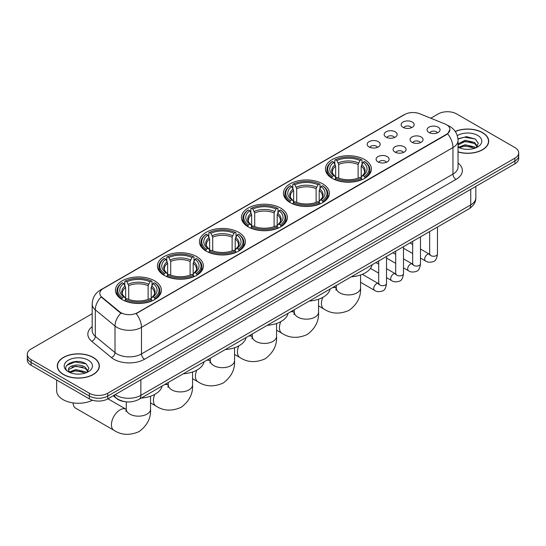 <?xml version="1.0" encoding="UTF-8"?>
<svg xmlns="http://www.w3.org/2000/svg" width="546" height="546" viewBox="0 0 546 546"><rect width="100%" height="100%" fill="white"/><g stroke="black" fill="none" stroke-linecap="round" stroke-linejoin="round"><path stroke-width="0.82" d="M196.662 256.586A22.98 13.268 0 0 0 171.621 253.706A22.98 13.268 0 0 0 157.432 265.963A22.98 13.268 0 0 0 164.162 275.348A22.98 13.268 0 0 0 189.209 278.221A22.98 13.268 0 0 0 203.392 265.963A22.98 13.268 0 0 0 196.662 256.586M322.666 183.838A22.98 13.268 0 0 0 297.625 180.958A22.98 13.268 0 0 0 283.435 193.216A22.98 13.268 0 0 0 290.172 202.6A22.98 13.268 0 0 0 315.213 205.473A22.98 13.268 0 0 0 329.395 193.216A22.98 13.268 0 0 0 322.666 183.838M280.664 208.087A22.98 13.268 0 0 0 255.624 205.207A22.98 13.268 0 0 0 241.434 217.465A22.98 13.268 0 0 0 248.164 226.849A22.98 13.268 0 0 0 273.212 229.723A22.98 13.268 0 0 0 287.394 217.465A22.98 13.268 0 0 0 280.664 208.087M238.663 232.337A22.98 13.268 0 0 0 213.623 229.456A22.98 13.268 0 0 0 199.433 241.714A22.98 13.268 0 0 0 206.163 251.099A22.98 13.268 0 0 0 231.211 253.972A22.98 13.268 0 0 0 245.393 241.714A22.98 13.268 0 0 0 238.663 232.337M154.661 280.835A22.98 13.268 0 0 0 129.62 277.955A22.98 13.268 0 0 0 115.431 290.213A22.98 13.268 0 0 0 122.161 299.597A22.98 13.268 0 0 0 147.208 302.47A22.98 13.268 0 0 0 161.391 290.213A22.98 13.268 0 0 0 154.661 280.835M364.667 159.589A22.98 13.268 0 0 0 339.626 156.709A22.98 13.268 0 0 0 325.436 168.967A22.98 13.268 0 0 0 332.173 178.351A22.98 13.268 0 0 0 357.214 181.224A22.98 13.268 0 0 0 371.396 168.967A22.98 13.268 0 0 0 364.667 159.589M386.063 137.142A6.504 3.754 180 0 1 384.773 136.084A6.504 3.754 180 0 1 386.93 131.415A6.504 3.754 180 0 1 395.263 131.832A6.504 3.754 180 0 1 396.553 136.084A6.504 3.754 180 0 1 386.063 137.142M394.471 137.531A3.904 2.252 0 0 0 393.427 136.432A3.904 2.252 0 0 0 389.578 135.865A3.904 2.252 0 0 0 386.861 137.531M369.082 146.949A6.504 3.754 180 0 1 367.792 145.884A6.504 3.754 180 0 1 369.942 141.223A6.504 3.754 180 0 1 378.276 141.639A6.504 3.754 180 0 1 379.572 145.884A6.504 3.754 180 0 1 369.082 146.949M377.484 147.338A3.904 2.252 0 0 0 376.44 146.239A3.904 2.252 0 0 0 372.597 145.673A3.904 2.252 0 0 0 369.874 147.338M403.05 127.334A6.504 3.754 180 0 1 401.76 126.276A6.504 3.754 180 0 1 403.917 121.608A6.504 3.754 180 0 1 412.25 122.024A6.504 3.754 180 0 1 413.54 126.276A6.504 3.754 180 0 1 403.05 127.334M411.459 127.723A3.904 2.252 0 0 0 410.408 126.631A3.904 2.252 0 0 0 406.565 126.058A3.904 2.252 0 0 0 403.842 127.723M411.971 142.294A6.504 3.754 180 0 1 410.681 141.23A6.504 3.754 180 0 1 412.837 136.561A6.504 3.754 180 0 1 421.171 136.985A6.504 3.754 180 0 1 422.461 141.23A6.504 3.754 180 0 1 411.971 142.294M420.379 142.683A3.904 2.252 0 0 0 419.328 141.585A3.904 2.252 0 0 0 415.486 141.011A3.904 2.252 0 0 0 412.762 142.683M394.99 152.102A6.504 3.754 180 0 1 393.7 151.037A6.504 3.754 180 0 1 395.85 146.369A6.504 3.754 180 0 1 404.183 146.792A6.504 3.754 180 0 1 405.473 151.037A6.504 3.754 180 0 1 394.99 152.102M403.392 152.491A3.904 2.252 0 0 0 402.347 151.392A3.904 2.252 0 0 0 398.498 150.819A3.904 2.252 0 0 0 395.782 152.491M378.003 161.903A6.504 3.754 180 0 1 376.713 160.845A6.504 3.754 180 0 1 378.869 156.176A6.504 3.754 180 0 1 387.203 156.593A6.504 3.754 180 0 1 388.493 160.845A6.504 3.754 180 0 1 378.003 161.903M386.411 162.292A3.904 2.252 0 0 0 385.36 161.2A3.904 2.252 0 0 0 381.517 160.626A3.904 2.252 0 0 0 378.794 162.292M428.958 132.487A6.504 3.754 180 0 1 427.668 131.429A6.504 3.754 180 0 1 429.818 126.761A6.504 3.754 180 0 1 438.151 127.177A6.504 3.754 180 0 1 439.441 131.429A6.504 3.754 180 0 1 428.958 132.487M437.36 132.876A3.904 2.252 0 0 0 436.315 131.777A3.904 2.252 0 0 0 432.473 131.211A3.904 2.252 0 0 0 429.75 132.876M444.963 123.962A11.705 6.757 180 0 1 446.526 124.72A11.705 6.757 180 0 1 449.952 129.498A11.705 6.757 180 0 1 446.526 134.275L137.49 312.694A11.705 6.757 180 0 1 119.629 311.793L101.952 297.215A11.705 6.757 180 0 1 99.829 293.339A11.705 6.757 180 0 1 103.262 288.561L404.723 114.51A11.705 6.757 180 0 1 419.717 113.752L444.963 123.962M124.952 401.665A13.008 7.508 180 0 1 116.728 398.594L113.24 395.727M458.039 151.972A21.028 12.142 0 0 0 488.704 141.182A21.028 12.142 0 0 0 482.548 132.596A21.028 12.142 0 0 0 455.214 131.402M93.189 357.384A21.028 12.142 0 0 0 70.277 354.757A21.028 12.142 0 0 0 57.296 365.97A21.028 12.142 0 0 0 63.452 374.556A21.028 12.142 0 0 0 86.37 377.19A21.028 12.142 0 0 0 99.352 365.97A21.028 12.142 0 0 0 93.189 357.384M449.952 129.498L447.659 133.797L446.526 134.623L136.172 313.636A15.172 8.763 60 0 1 141.475 327.382A17.342 10.012 180 0 1 116.953 327.382A17.342 10.012 180 0 1 115.008 326.044L95.311 309.807A17.342 10.012 180 0 1 92.178 304.061L92.178 330.617A17.342 10.012 0 0 0 95.311 336.356L115.008 352.6A17.342 10.012 0 0 0 116.953 353.938A17.342 10.012 0 0 0 141.475 353.938L452.962 174.099A17.342 10.012 0 0 0 458.039 167.021L458.039 140.472A17.342 10.012 180 0 1 452.962 147.55A15.172 8.763 -120 0 0 447.659 133.797M92.178 313.725L31.108 348.976A13.008 7.508 0 0 0 27.3 354.286L27.3 359.95A13.008 7.508 0 0 0 31.108 365.26L89.36 398.894L89.36 396.062A13.008 7.508 0 0 0 107.753 396.062L514.892 161.002A13.008 7.508 0 0 0 518.7 155.692A13.008 7.508 0 0 1 514.892 161.002L107.753 396.062A13.008 7.508 0 0 1 89.36 396.062L31.108 362.428L89.36 396.062L89.36 393.229A13.008 7.508 0 0 0 107.753 393.229L514.892 158.169A13.008 7.508 0 0 0 518.7 152.86A13.008 7.508 0 0 0 514.892 147.55L456.64 113.923A13.008 7.508 0 0 0 438.247 113.923L430.78 118.229M27.3 357.118A13.008 7.508 0 0 0 31.108 362.428A13.008 7.508 0 0 1 27.3 357.118M122.256 313.636L119.629 312.305L101.16 296.928A15.172 10.149 129.5 0 0 95.311 309.807L95.311 336.356A4.334 2.901 -50.5 0 1 91.762 341.332A21.676 12.517 180 0 1 92.178 326.644M27.3 354.286A13.008 7.508 0 0 0 31.108 359.596L89.36 393.229M89.36 398.894A13.008 7.508 0 0 0 107.753 398.894L514.892 163.834A13.008 7.508 0 0 0 518.7 158.524L518.7 152.86M458.039 151.829A20.809 12.012 0 0 0 488.486 141.182A20.809 12.012 0 0 0 482.391 132.685A20.809 12.012 0 0 0 455.296 131.525M465.328 149.229L468.598 149.324M458.831 147.154L465.144 144.745L474.604 146.956L475.75 147.877M459.411 147.754L465.144 145.871L474.808 148.225M458.039 145.748A9.801 5.658 0 0 0 459.5 147.836M458.039 143.885L465.144 140.247L474.604 142.465L477.422 146.348M458.039 145.011L465.144 141.373L474.604 143.584L477.197 146.642M458.135 147.195L458.64 147.502M458.039 147.147A14.135 8.163 0 0 0 477.675 146.949A14.135 8.163 0 0 0 477.675 135.408A14.135 8.163 0 0 0 457.289 135.647M476.085 147.741L478.303 143.393L475.498 139.169L466.571 136.643L457.957 138.814M458.927 147.591L458.039 146.546M457.978 139.073L464.373 137.183L475.307 139.039M461.254 142.24L464.373 141.68L472.181 142.349M461.254 146.738L464.373 146.171L472.181 146.847M63.609 374.467A20.809 12.012 0 0 0 86.288 377.074A20.809 12.012 0 0 0 99.133 365.97A20.809 12.012 0 0 0 93.038 357.473A20.809 12.012 0 0 0 70.359 354.873A20.809 12.012 0 0 0 57.514 365.97A20.809 12.012 0 0 0 63.609 374.467M56.648 380.002L56.648 390.752A21.676 12.517 0 0 0 62.995 399.604A21.676 12.517 0 0 0 92.486 400.225M75.976 374.017L79.238 374.112M69.478 371.942L75.785 369.54L85.251 371.751L86.398 372.672M70.059 372.549L75.785 370.659L85.456 373.014M69.574 372.379L68.564 370.004A9.801 5.658 0 0 0 70.141 372.625M88.063 371.143L85.251 367.253C79.368 362.865 67.267 365.574 68.564 370.004L68.523 369.574M68.584 370.147L68.857 369.417L75.785 366.161L85.251 368.379L87.845 371.437M86.732 372.529L88.943 368.181L86.145 363.964C76.228 356.831 58.606 366.23 68.782 371.983L69.287 372.297M88.316 360.203A14.135 8.163 0 0 0 68.325 360.203A14.135 8.163 0 0 0 68.325 371.744A14.135 8.163 0 0 0 88.316 371.744A14.135 8.163 0 0 0 88.316 360.203M66.714 365.376L75.014 361.971L85.954 363.834M71.901 367.035L75.014 366.468L82.821 367.137M71.901 371.533L75.014 370.966L82.821 371.635M331.756 178.105L332.371 176.46A20.639 11.916 0 0 1 332.371 161.473L333.79 162.292A18.646 10.763 0 0 0 333.79 175.641L335.196 176.44L335.647 178.112M335.647 177.43L335.647 166.223L333.79 162.292M334.821 164.066L334.821 160.053L335.442 159.705A20.639 11.916 0 0 1 361.397 159.705L359.978 160.524A18.646 10.763 0 0 0 336.855 160.524L338.711 164.448L338.711 178.16M358.121 178.16L358.121 164.448L359.978 160.524M351.283 276.802A23.847 13.766 0 0 0 372.092 264.79M334.821 179.293A21.506 12.415 0 0 0 362.012 179.293L361.397 178.228A20.639 11.916 0 0 1 335.442 178.228L334.821 179.661M362.012 179.661L362.012 179.293M332.371 161.473L331.756 161.828A21.506 12.415 0 0 0 326.911 169.676A21.506 12.415 0 0 0 331.756 177.525M361.397 159.705L362.012 160.053L362.012 164.066M335.442 178.228L336.855 177.409A18.646 10.763 0 0 0 359.978 177.409L361.397 178.228M333.79 175.641L332.371 176.46M336.855 160.524L335.442 159.705M335.196 164.708A16.68 9.63 0 0 0 335.196 176.44L335.271 176.488C332.903 174.201 331.941 172.645 332.377 171.826A16.039 9.262 0 0 1 335.647 166.223M365.083 177.525A21.506 12.415 0 0 0 369.922 169.676A21.506 12.415 0 0 0 365.083 161.828L364.462 161.473A20.639 11.916 0 0 1 364.462 176.46L365.083 178.105M364.462 176.46L363.042 175.641A18.646 10.763 0 0 0 363.042 162.292L364.462 161.473M363.042 162.292L361.193 166.223L361.193 177.43L361.643 176.44L363.042 175.641M361.193 166.223A16.039 9.262 0 0 1 364.462 171.826C364.899 172.652 363.929 174.201 361.568 176.488L361.643 176.44A16.68 9.63 0 0 0 361.643 164.708M361.193 178.112L361.193 177.43M289.755 202.354L290.37 200.71A20.639 11.916 0 0 1 290.37 185.722L291.789 186.541A18.646 10.763 0 0 0 291.789 199.891L293.195 200.689L293.646 202.361M293.646 201.679L293.646 190.472L291.789 186.541M292.82 188.315L292.82 184.302L293.441 183.954A20.639 11.916 0 0 1 319.396 183.954L317.977 184.773A18.646 10.763 0 0 0 294.854 184.773L296.71 188.698L296.71 202.409M316.12 202.409L316.12 188.698L317.977 184.773M309.282 301.051A23.847 13.766 0 0 0 330.091 289.039M292.82 203.542A21.506 12.415 0 0 0 320.011 203.542L319.396 202.477A20.639 11.916 0 0 1 293.441 202.477L292.82 203.911M320.011 203.911L320.011 203.542M290.37 185.722L289.755 186.077A21.506 12.415 0 0 0 284.91 193.926A21.506 12.415 0 0 0 289.755 201.774M319.396 183.954L320.011 184.302L320.011 188.315M293.441 202.477L294.854 201.658A18.646 10.763 0 0 0 317.977 201.658L319.396 202.477M291.789 199.891L290.37 200.71M294.854 184.773L293.441 183.954M293.195 188.957A16.68 9.63 0 0 0 293.195 200.689L293.27 200.737C290.902 198.451 289.933 196.894 290.376 196.075A16.039 9.262 0 0 1 293.646 190.472M323.082 201.774A21.506 12.415 0 0 0 327.921 193.926A21.506 12.415 0 0 0 323.082 186.077L322.461 185.722A20.639 11.916 0 0 1 322.461 200.71L323.082 202.354M322.461 200.71L321.041 199.891A18.646 10.763 0 0 0 321.041 186.541L322.461 185.722M321.041 186.541L319.192 190.472L319.192 201.679L319.642 200.689L321.041 199.891M319.192 190.472A16.039 9.262 0 0 1 322.461 196.075C322.898 196.901 321.928 198.451 319.567 200.737L319.642 200.689A16.68 9.63 0 0 0 319.642 188.957M319.192 202.361L319.192 201.679M247.754 226.604L248.369 224.959A20.639 11.916 0 0 1 248.369 209.971L249.788 210.79A18.646 10.763 0 0 0 249.788 224.14L251.187 224.938L251.645 226.61M251.645 225.928L251.645 214.721L249.788 210.79M250.819 212.565L250.819 208.552L251.433 208.203A20.639 11.916 0 0 1 277.395 208.203L275.976 209.022A18.646 10.763 0 0 0 252.853 209.022L254.709 212.947L254.709 226.658M274.119 226.658L274.119 212.947L275.976 209.022M267.281 325.3A23.847 13.766 0 0 0 288.09 313.288M250.819 227.791A21.506 12.415 0 0 0 278.01 227.791L277.395 226.726A20.639 11.916 0 0 1 251.433 226.726L250.819 228.16M278.01 228.16L278.01 227.791M248.369 209.971L247.754 210.326A21.506 12.415 0 0 0 242.909 218.175A21.506 12.415 0 0 0 247.754 226.024M277.395 208.203L278.01 208.552L278.01 212.565M251.433 226.726L252.853 225.907A18.646 10.763 0 0 0 275.976 225.907L277.395 226.726M249.788 224.14L248.369 224.959M252.853 209.022L251.433 208.203M251.187 213.206A16.68 9.63 0 0 0 251.187 224.938L251.269 224.986C248.901 222.7 247.932 221.144 248.375 220.325A16.039 9.262 0 0 1 251.645 214.721M281.081 226.024A21.506 12.415 0 0 0 285.92 218.175A21.506 12.415 0 0 0 281.081 210.326L280.46 209.971A20.639 11.916 0 0 1 280.46 224.959L281.081 226.604M280.46 224.959L279.04 224.14A18.646 10.763 0 0 0 279.04 210.79L280.46 209.971M279.04 210.79L277.191 214.721L277.191 225.928L277.641 224.938L279.04 224.14M277.191 214.721A16.039 9.262 0 0 1 280.46 220.325C280.897 221.15 279.927 222.7 277.559 224.986L277.641 224.938A16.68 9.63 0 0 0 277.641 213.206M277.191 226.61L277.191 225.928M205.753 250.853L206.368 249.208A20.639 11.916 0 0 1 206.368 234.22L207.787 235.039A18.646 10.763 0 0 0 207.787 248.389L209.186 249.188L209.644 250.86M209.644 250.177L209.644 238.971L207.787 235.039M208.818 236.814L208.818 232.801L209.432 232.453A20.639 11.916 0 0 1 235.394 232.453L233.975 233.272A18.646 10.763 0 0 0 210.852 233.272L212.708 237.196L212.708 250.907M232.118 250.907L232.118 237.196L233.975 233.272M225.28 349.549A23.847 13.766 0 0 0 246.089 337.537M208.818 252.04A21.506 12.415 0 0 0 236.008 252.04L235.394 250.976A20.639 11.916 0 0 1 209.432 250.976L208.818 252.409M236.008 252.409L236.008 252.04M206.368 234.22L205.753 234.575A21.506 12.415 0 0 0 200.908 242.424A21.506 12.415 0 0 0 205.753 250.273M235.394 232.453L236.008 232.801L236.008 236.814M209.432 250.976L210.852 250.157A18.646 10.763 0 0 0 233.975 250.157L235.394 250.976M207.787 248.389L206.368 249.208M210.852 233.272L209.432 232.453M209.186 237.455A16.68 9.63 0 0 0 209.186 249.188L209.268 249.235C206.9 246.949 205.931 245.393 206.374 244.574A16.039 9.262 0 0 1 209.644 238.971M239.073 250.273A21.506 12.415 0 0 0 243.919 242.424A21.506 12.415 0 0 0 239.073 234.575L238.459 234.22A20.639 11.916 0 0 1 238.459 249.208L239.073 250.853M238.459 249.208L237.039 248.389A18.646 10.763 0 0 0 237.039 235.039L238.459 234.22M237.039 235.039L235.19 238.971L235.19 250.177L235.64 249.188L237.039 248.389M235.19 238.971A16.039 9.262 0 0 1 238.459 244.574C238.895 245.4 237.926 246.949 235.558 249.235L235.64 249.188A16.68 9.63 0 0 0 235.64 237.455M235.19 250.86L235.19 250.177M163.752 275.102L164.366 273.457A20.639 11.916 0 0 1 164.366 258.47L165.786 259.289A18.646 10.763 0 0 0 165.786 272.638L167.185 273.437L167.642 275.109M167.642 274.426L167.642 263.22L165.786 259.289M166.817 261.063L166.817 257.05L167.431 256.702A20.639 11.916 0 0 1 193.393 256.702L191.974 257.521A18.646 10.763 0 0 0 168.851 257.521L170.707 261.445L170.707 275.157M190.117 275.157L190.117 261.445L191.974 257.521M183.279 373.798A23.847 13.766 0 0 0 204.088 361.786M166.817 276.29A21.506 12.415 0 0 0 194.007 276.29L193.393 275.225A20.639 11.916 0 0 1 167.431 275.225L166.817 276.658M194.007 276.658L194.007 276.29M164.366 258.47L163.752 258.824A21.506 12.415 0 0 0 158.906 266.673A21.506 12.415 0 0 0 163.752 274.522M193.393 256.702L194.007 257.05L194.007 261.063M167.431 275.225L168.851 274.406A18.646 10.763 0 0 0 191.974 274.406L193.393 275.225M165.786 272.638L164.366 273.457M168.851 257.521L167.431 256.702M167.185 261.705A16.68 9.63 0 0 0 167.185 273.437L167.267 273.485C164.899 271.198 163.93 269.642 164.373 268.823A16.039 9.262 0 0 1 167.642 263.22M197.072 274.522A21.506 12.415 0 0 0 201.918 266.673A21.506 12.415 0 0 0 197.072 258.824L196.458 258.47A20.639 11.916 0 0 1 196.458 273.457L197.072 275.102M196.458 273.457L195.038 272.638A18.646 10.763 0 0 0 195.038 259.289L196.458 258.47M195.038 259.289L193.188 263.22L193.188 274.426L193.639 273.437L195.038 272.638M193.188 263.22A16.039 9.262 0 0 1 196.458 268.823C196.894 269.649 195.925 271.198 193.557 273.485L193.639 273.437A16.68 9.63 0 0 0 193.639 261.705M193.188 275.109L193.188 274.426M73.116 402.9A12.142 7.009 120 0 0 75.628 408.169L113.95 430.296A12.142 7.009 -60 0 1 112.087 420.563A12.142 7.009 -60 0 1 120.018 409.869A12.142 7.009 -60 0 1 126.085 409.268L126.269 409.37M121.751 299.351L122.365 297.707A20.639 11.916 0 0 1 122.365 282.719L123.785 283.538A18.646 10.763 0 0 0 123.785 296.887L125.184 297.686L125.641 299.358M125.641 298.676L125.641 287.469L123.785 283.538M124.816 285.312L124.816 281.299L125.43 280.951A20.639 11.916 0 0 1 151.392 280.951L149.973 281.77A18.646 10.763 0 0 0 126.849 281.77L128.706 285.695L128.706 299.406M148.116 299.406L148.116 285.695L149.973 281.77M141.278 398.048A23.847 13.766 0 0 0 162.087 386.036M124.816 300.539A21.506 12.415 0 0 0 152.006 300.539L151.392 299.474A20.639 11.916 0 0 1 125.43 299.474L124.816 300.907M152.006 300.907L152.006 300.539M122.365 282.719L121.751 283.074A21.506 12.415 0 0 0 116.905 290.922A21.506 12.415 0 0 0 121.751 298.771M151.392 280.951L152.006 281.299L152.006 285.312M125.43 299.474L126.849 298.655A18.646 10.763 0 0 0 149.973 298.655L151.392 299.474M123.785 296.887L122.365 297.707M126.849 281.77L125.43 280.951M125.184 285.954A16.68 9.63 0 0 0 125.184 297.686L125.266 297.734C122.898 295.447 121.929 293.891 122.372 293.072A16.039 9.262 0 0 1 125.641 287.469M155.071 298.771A21.506 12.415 0 0 0 159.917 290.922A21.506 12.415 0 0 0 155.071 283.074L154.457 282.719A20.639 11.916 0 0 1 154.457 297.707L155.071 299.351M154.457 297.707L153.037 296.887A18.646 10.763 0 0 0 153.037 283.538L154.457 282.719M153.037 283.538L151.187 287.469L151.187 298.676L151.638 297.686L153.037 296.887M151.187 287.469A16.039 9.262 0 0 1 154.457 293.072C154.893 293.898 153.924 295.447 151.556 297.734L151.638 297.686A16.68 9.63 0 0 0 151.638 285.954M151.187 299.358L151.187 298.676M101.952 297.215L101.952 297.727M119.629 311.793L119.629 312.305M137.49 312.694L137.49 313.042M446.526 134.275L446.526 134.623M144.547 359.248A4.334 2.505 60 0 1 141.475 353.938L141.475 327.382L452.962 147.55L452.962 174.099A4.334 2.505 60 0 0 456.026 179.409L144.547 359.248A21.676 12.517 180 0 1 113.889 359.248A21.676 12.517 180 0 1 111.459 357.575L91.762 341.332M458.039 140.472C457.746 134.234 455.009 129.559 449.815 126.447L447.631 125.375A15.172 7.105 112 0 0 447.427 125.3M101.972 289.448A15.172 8.763 -120 0 0 100.396 290.035C95.209 293.154 92.472 297.829 92.178 304.061M100.396 290.035L403.446 115.069A15.172 8.763 60 0 1 404.6 114.585M120.919 313.111A15.172 10.149 129.5 0 0 115.008 326.044L115.008 352.6A4.334 2.901 -50.5 0 1 111.459 357.575M458.039 163.049A21.676 12.517 180 0 1 456.026 179.409M107.753 393.229L107.753 398.894M514.892 158.169L514.892 163.834M31.108 359.596L31.108 365.26M115.172 394.608A17.342 10.012 0 0 0 116.339 395.352A17.342 10.012 0 0 0 140.868 395.352L470.741 204.9A17.342 10.012 0 0 0 475.825 197.823C475.948 202.122 473.655 205.808 468.946 208.872L139.066 399.324A8.675 5.01 60 0 0 140.868 395.352L140.868 379.777M470.741 189.325L470.741 204.9A8.675 5.01 60 0 1 468.946 208.872M114.469 395.017A8.675 5.801 129.5 0 0 115.984 397.836L113.35 395.666M360.558 274.986L360.558 287.913A12.142 7.009 180 0 1 357.002 292.868A12.142 7.009 180 0 1 339.837 292.868A12.142 7.009 180 0 1 336.281 287.913L335.954 290.24M332.589 287.592A12.142 7.009 -60 0 1 336.09 288.022L336.275 288.124M360.558 287.913C361.083 296.826 357.261 304.299 349.099 310.34C339.796 314.387 331.415 313.957 323.955 309.05A12.142 7.009 -60 0 1 322.782 297.399M358.121 164.448A16.039 9.262 0 0 0 338.711 164.448M358.579 162.94A16.68 9.63 0 0 0 338.261 162.94M318.557 299.235L318.557 312.162A12.142 7.009 180 0 1 315.001 317.117A12.142 7.009 180 0 1 297.836 317.117A12.142 7.009 180 0 1 294.28 312.162L293.953 314.489M290.588 311.841A12.142 7.009 -60 0 1 294.089 312.271L294.274 312.373M318.557 312.162C319.082 321.075 315.26 328.549 307.098 334.589C297.795 338.636 289.414 338.206 281.954 333.299A12.142 7.009 -60 0 1 280.78 321.649M316.12 188.698A16.039 9.262 0 0 0 296.71 188.698M316.578 187.189A16.68 9.63 0 0 0 296.26 187.189M276.556 323.485L276.556 336.411A12.142 7.009 180 0 1 273 341.366A12.142 7.009 180 0 1 255.828 341.366A12.142 7.009 180 0 1 252.279 336.411L251.952 338.738M248.587 336.09A12.142 7.009 -60 0 1 252.088 336.52L252.272 336.623M276.556 336.411C277.081 345.325 273.259 352.798 265.097 358.838C255.794 362.885 247.413 362.455 239.953 357.548A12.142 7.009 -60 0 1 238.779 345.898M274.119 212.947A16.039 9.262 0 0 0 254.709 212.947M274.577 211.439A16.68 9.63 0 0 0 254.259 211.439M234.555 347.734L234.555 360.66A12.142 7.009 180 0 1 230.999 365.615A12.142 7.009 180 0 1 213.827 365.615A12.142 7.009 180 0 1 210.271 360.66L209.951 362.988M206.586 360.34A12.142 7.009 -60 0 1 210.087 360.769L210.271 360.872M234.555 360.66C235.08 369.574 231.258 377.047 223.096 383.087C213.793 387.134 205.412 386.704 197.952 381.797A12.142 7.009 -60 0 1 196.778 370.147M232.118 237.196A16.039 9.262 0 0 0 212.708 237.196M232.576 235.688A16.68 9.63 0 0 0 212.257 235.688M192.554 371.983L192.554 384.91A12.142 7.009 180 0 1 188.998 389.864A12.142 7.009 180 0 1 171.826 389.864A12.142 7.009 180 0 1 168.27 384.91L167.95 387.237M164.585 384.589A12.142 7.009 -60 0 1 168.086 385.019L168.27 385.121M192.554 384.91C193.079 393.823 189.257 401.296 181.095 407.336C171.792 411.384 163.411 410.954 155.951 406.047A12.142 7.009 -60 0 1 154.777 394.396M190.117 261.445A16.039 9.262 0 0 0 170.707 261.445M190.574 259.937A16.68 9.63 0 0 0 170.256 259.937M150.553 396.232L150.553 409.159A12.142 7.009 180 0 1 146.997 414.114A12.142 7.009 180 0 1 129.825 414.114A12.142 7.009 180 0 1 126.269 409.159L125.949 411.486M148.116 285.695A16.039 9.262 0 0 0 128.706 285.695M148.573 284.186A16.68 9.63 0 0 0 128.255 284.186M437.455 227.047L437.455 254.02A3.904 2.252 180 0 1 436.138 255.705A3.904 2.252 180 0 1 430.794 255.61A3.904 2.252 180 0 1 429.654 254.02L429.525 254.859L429.879 254.572M437.455 254.02C436.923 258.551 435.517 261.084 433.244 261.609C430.023 262.612 427.436 262.387 425.47 260.94A3.904 2.252 -60 0 1 424.877 257.814A3.904 2.252 -60 0 1 427.422 254.375A3.904 2.252 -60 0 1 427.6 254.279A3.904 2.252 -60 0 1 429.374 254.177L430.166 254.491M420.475 236.855L420.475 263.827A3.904 2.252 180 0 1 419.151 265.513A3.904 2.252 180 0 1 413.813 265.417A3.904 2.252 180 0 1 412.667 263.827L412.544 264.667L412.892 264.38M420.475 263.827C419.935 268.359 418.536 270.884 416.264 271.417C413.042 272.413 410.449 272.188 408.49 270.741A3.904 2.252 -60 0 1 407.889 267.615A3.904 2.252 -60 0 1 410.442 264.175A3.904 2.252 -60 0 1 410.612 264.087A3.904 2.252 -60 0 1 412.387 263.984L413.185 264.298M403.487 246.662L403.487 273.628A3.904 2.252 180 0 1 402.17 275.32A3.904 2.252 180 0 1 396.826 275.225A3.904 2.252 180 0 1 395.686 273.628L395.557 274.474L395.905 274.188M403.487 273.628C402.955 278.16 401.549 280.692 399.276 281.224C396.055 282.221 393.461 281.995 391.502 280.548A3.904 2.252 -60 0 1 390.909 277.423A3.904 2.252 -60 0 1 393.454 273.983A3.904 2.252 -60 0 1 393.625 273.894A3.904 2.252 -60 0 1 395.406 273.792L396.198 274.106M386.507 256.47L386.507 283.435A3.904 2.252 180 0 1 385.183 285.128A3.904 2.252 180 0 1 379.845 285.032A3.904 2.252 180 0 1 378.699 283.435L378.576 284.282L378.924 283.988M386.507 283.435C385.967 287.967 384.568 290.499 382.296 291.032C379.074 292.028 376.481 291.803 374.522 290.356A3.904 2.252 -60 0 1 373.921 287.23A3.904 2.252 -60 0 1 376.467 283.79A3.904 2.252 -60 0 1 376.644 283.695A3.904 2.252 -60 0 1 378.419 283.599L379.211 283.913M403.446 115.069L406.231 113.78M139.066 399.324C132.091 402.832 125.116 402.832 118.134 399.324L115.984 397.836M475.825 197.823L475.825 186.391M488.486 142.916L488.486 141.182M99.133 367.711L99.133 365.97M57.514 367.711L57.514 365.97M323.955 309.05L318.557 305.931M326.911 173.642L326.911 169.676M369.922 173.642L369.922 169.676M336.09 288.022L333.975 286.793M336.281 285.462L336.281 287.913M281.954 333.299L276.556 330.18M284.91 197.891L284.91 193.926M327.921 197.891L327.921 193.926M294.089 312.271L291.974 311.043M294.28 309.712L294.28 312.162M239.953 357.548L234.555 354.429M242.909 222.14L242.909 218.175M285.92 222.14L285.92 218.175M252.088 336.52L249.972 335.292M252.279 333.961L252.279 336.411M197.952 381.797L192.554 378.678M200.908 246.389L200.908 242.424M243.919 246.389L243.919 242.424M210.087 360.769L207.971 359.541M210.271 358.21L210.271 360.66M155.951 406.047L150.553 402.928M158.906 270.639L158.906 266.673M201.918 270.639L201.918 266.673M168.086 385.019L165.97 383.79M168.27 382.459L168.27 384.91M150.553 409.159C151.078 418.072 147.256 425.546 139.094 431.586C129.791 435.633 121.41 435.203 113.95 430.296M116.905 294.888L116.905 290.922M159.917 294.888L159.917 290.922M126.085 409.268L107.937 398.785M126.269 401.836L126.269 409.159M425.47 260.94L420.475 258.053M412.667 253.549L403.487 248.246M429.654 231.559L429.654 254.02M429.374 254.177L420.475 249.037M412.667 244.533L409.923 242.95M408.49 270.741L403.487 267.861M395.686 263.349L386.507 258.053M412.667 241.359L412.667 263.827M412.387 263.984L403.487 258.845M395.686 254.34L392.936 252.757M391.502 280.548L386.507 277.661M378.699 273.157L370.454 268.4M395.686 251.167L395.686 273.628M395.406 273.792L386.507 268.652M378.699 264.148L375.955 262.558M374.522 290.356L360.558 282.296M378.699 260.974L378.699 283.435M378.419 283.599L362.339 274.31"/></g></svg>
